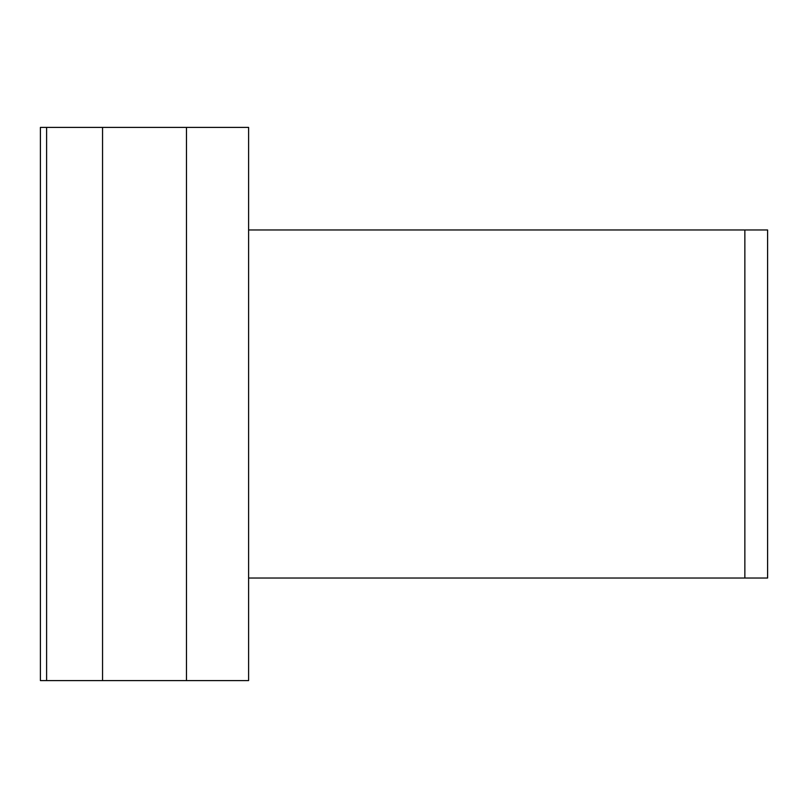 <?xml version="1.0" encoding="UTF-8"?>
<svg xmlns="http://www.w3.org/2000/svg" width="808" height="808" viewBox="0 0 808 808"><rect width="100%" height="100%" fill="white"/><g stroke="black" fill="none" stroke-linecap="round" stroke-linejoin="round"><path stroke-width="1.21" d="M767.6 229.967L767.6 578.033L767.6 229.967L248.612 229.967L744.855 229.967L744.855 578.033L744.855 229.967L767.6 229.967M248.612 127.412L248.612 680.589L248.612 127.412L102.555 127.412L102.555 680.589L102.555 127.412L186.466 127.412L186.466 680.589L186.466 127.412L248.612 127.412M102.555 680.589L248.612 680.589L102.555 680.589L102.555 127.412L46.611 127.412L46.611 680.589L102.555 680.589L46.611 680.589L46.611 127.412L102.555 127.412L102.555 680.589M248.612 578.033L767.6 578.033L248.612 578.033M46.611 680.589L46.611 127.412L40.4 127.412L40.4 680.589L46.611 680.589L40.4 680.589L40.4 127.412L46.611 127.412L46.611 680.589"/></g></svg>
